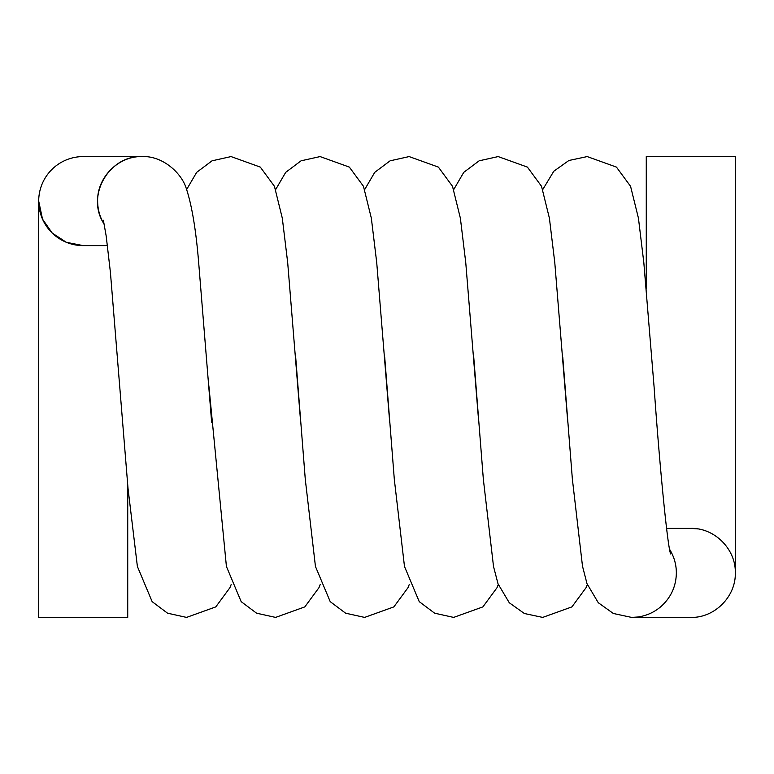 <?xml version="1.0" encoding="UTF-8"?>
<svg xmlns="http://www.w3.org/2000/svg" width="774" height="774" viewBox="0 0 774 774"><rect width="100%" height="100%" fill="white"/><g stroke="black" fill="none" stroke-linecap="round" stroke-linejoin="round"><path stroke-width="1.16" d="M669.694 549.482C674.096 556.709 676.321 564.517 676.35 572.895C676.128 586.257 671.019 597.46 661.006 606.526C671.029 597.441 676.147 586.228 676.36 572.895C676.331 564.517 674.106 556.709 669.684 549.453M562.756 356.949L572.363 479.087L582.493 566.171L587.002 583.664L598.263 602.704L613.327 613.472L631.652 617.42L637.989 616.994C646.658 615.727 654.33 612.244 661.006 606.526M211.641 422.217L198.802 264.244C196.112 230.633 191.913 205.294 186.195 188.217C181.474 173.008 162.598 155.526 141.884 156.59C109.579 155.342 86.388 194.564 103 222.264M127.729 485.221L127.729 617.41L38.7 617.41L38.7 201.105A44.515 44.515 0 0 1 83.215 156.58L142.155 156.58C118.277 155.913 96.944 177.594 97.64 201.105C97.669 209.464 99.894 217.271 104.306 224.518M38.7 201.105A44.515 44.515 0 0 0 83.215 245.619L66.351 242.301L52.245 233.08L42.512 219.129L38.7 201.105M631.874 617.41L690.785 617.41C714.663 618.087 736.006 596.396 735.3 572.895C736.006 549.395 714.663 527.704 690.785 528.381L697.509 528.894M646.271 289.021L646.271 156.58L735.3 156.58L735.3 572.895M231.184 584.505L229.926 587.689L215.791 606.893L186.553 617.41L167.532 613.182L152.149 601.65L137.385 566.462L128.029 488.549L110.43 272.535L106.183 236.012L103.387 220.271M300.67 422.246L287.696 262.725L282.307 218.191L274.441 186.311L260.306 167.097L231.068 156.58L212.047 160.818L196.664 172.35L186.669 189.466M320.213 584.505L318.956 587.689L304.821 606.893L275.592 617.41L256.562 613.182L241.178 601.65L226.414 566.462L208.845 385.704M389.699 422.207L376.735 262.725L371.346 218.191L363.47 186.311L349.345 167.097L320.107 156.58L301.076 160.808L285.703 172.35L275.699 189.485M409.243 584.505L407.995 587.689L393.86 606.893L364.622 617.41L345.601 613.182L330.217 601.65L315.453 566.471L305.285 479.367L295.668 356.988M478.738 422.227L465.764 262.725L460.375 218.191L452.509 186.311L438.374 167.097L409.136 156.58L390.115 160.818L374.732 172.35L364.728 189.485M498.282 584.515L497.024 587.689L482.889 606.893L453.651 617.41L434.63 613.182L419.247 601.65L404.483 566.462L394.314 479.358L384.697 356.978M567.768 422.149L554.794 262.725L549.405 218.191L541.539 186.311L527.404 167.097L498.175 156.58L479.145 160.818L463.761 172.35L453.767 189.485M587.311 584.515L586.053 587.689L571.918 606.893L542.69 617.41L524.366 613.501L509.282 602.753L498.03 583.828L493.512 566.462L483.353 479.358L473.727 356.978M670.681 553.923L670.71 554C667.691 548.447 659.612 466.103 654.098 387L643.833 262.725L638.444 218.191L630.568 186.311L616.443 167.097L587.205 156.58L568.88 160.499L553.797 171.238L542.797 189.485M107.47 245.619L83.215 245.619M666.54 528.381L690.785 528.381"/></g></svg>
